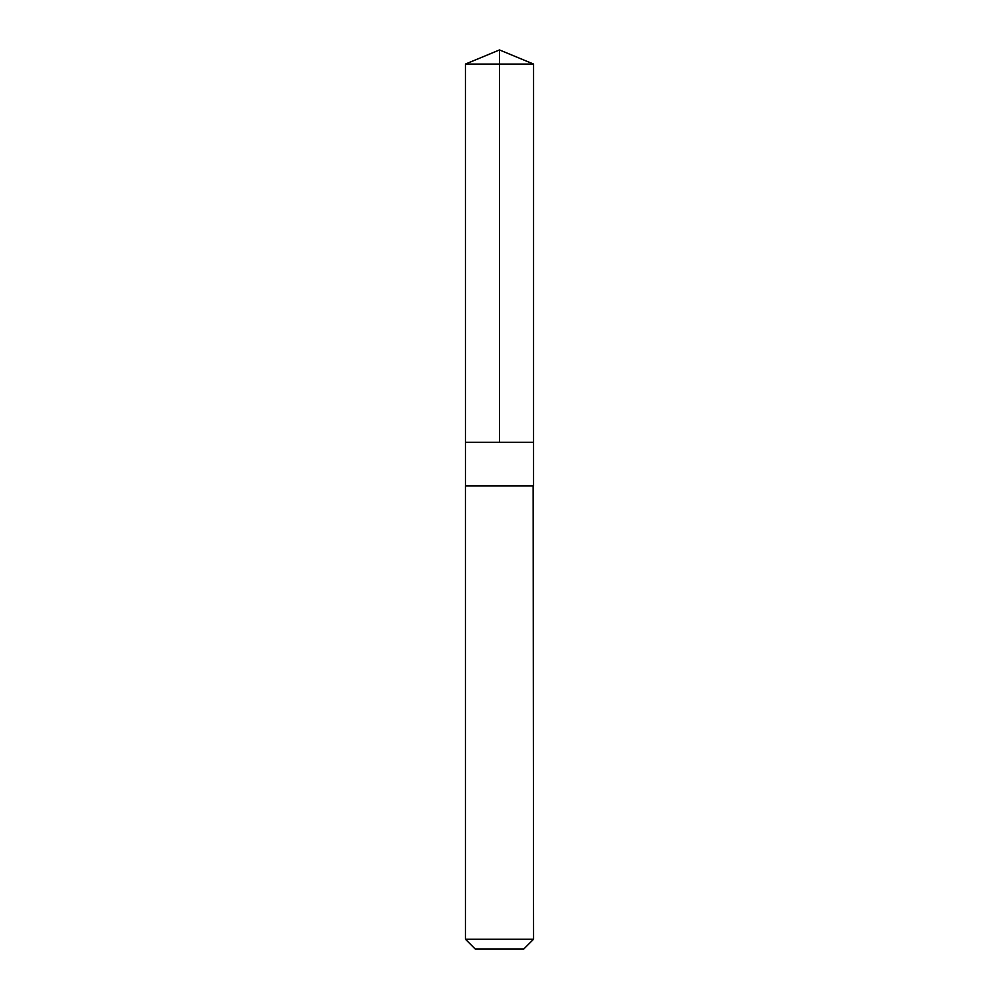 <?xml version="1.0" encoding="UTF-8"?>
<svg xmlns="http://www.w3.org/2000/svg" width="999" height="999" viewBox="0 0 999 999"><rect width="100%" height="100%" fill="white"/><g stroke="black" fill="none" stroke-linecap="round" stroke-linejoin="round"><path stroke-width="1.5" d="M465.447 442.282L533.553 442.282L533.566 64.061L465.434 64.061L465.447 442.282L533.553 442.282L533.553 485.876L465.447 485.876L465.447 442.282M533.141 485.876L465.434 485.876L465.434 939.21L533.566 939.21L533.141 485.876M533.566 939.21L523.738 949.05L475.262 949.05L465.434 939.21M465.434 64.061L499.5 49.95L499.5 442.282M499.5 49.95L533.566 64.061"/></g></svg>
